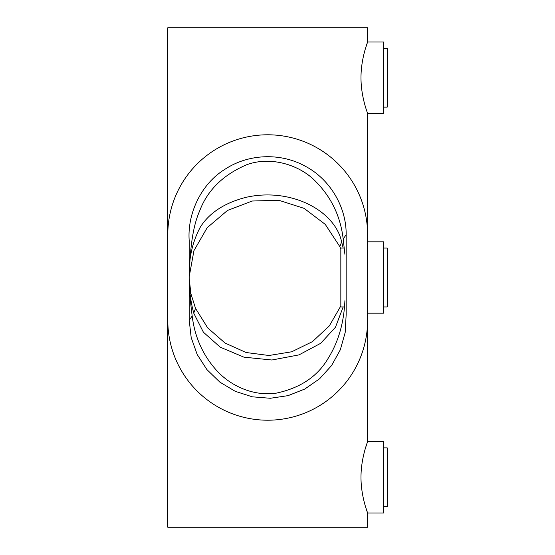 <?xml version="1.0" encoding="UTF-8"?>
<svg xmlns="http://www.w3.org/2000/svg" width="555" height="555" viewBox="0 0 555 555"><rect width="100%" height="100%" fill="white"/><g stroke="black" fill="none" stroke-linecap="round" stroke-linejoin="round"><path stroke-width="0.83" d="M365.53 48.264L367.59 42.02L383.644 42.02L383.644 113.38L367.59 113.38C367.826 113.747 360.889 96.938 361 77.707C360.889 58.469 367.819 41.68 367.59 42.02L367.59 27.75L167.79 27.75L167.79 276.709M365.53 447.864L367.59 441.62L383.644 441.62L383.644 512.98L367.59 512.98L365.53 506.736M367.59 241.82L383.644 241.82L383.644 313.18L367.59 313.18L367.59 441.62C367.819 441.281 360.889 458.069 361 477.307C360.889 496.538 367.826 513.347 367.59 512.98L367.59 527.25L167.79 527.25L167.79 278.291M367.59 278.284L367.59 276.716M344.898 254.259L343.191 238.99C340.499 216.256 331.21 196.956 315.323 181.103C299.887 165.133 270.896 155.684 246.469 164.835C222.944 174.971 207.306 190.421 199.557 211.177C191.274 229.812 189.935 256.688 189.193 276.758C188.686 258.366 192.439 241.751 200.452 226.898C209.512 212.725 224.622 202.887 245.803 197.386C290.341 187.181 334.811 210.213 341.651 241.862L343.17 248.064M189.193 276.758L189.193 263.701M189.193 280.226L189.193 278.242C189.401 289.981 190.393 302.572 192.183 316.01C194.729 336.788 202.658 354.7 215.978 369.741C229.111 384.761 251.998 396.582 276.126 393.176C300.186 388.091 317.515 376.498 328.116 358.412C338.356 342.012 343.947 322.788 344.898 300.741M343.17 306.936L335.456 327.263L320.728 343.295L298.972 354.895L271.894 360.008L243.923 357.156L220.245 347.187L203.401 332.223L193.73 313.138C190.67 301.649 189.158 290.015 189.193 278.242M189.193 278.208L190.858 293.574L195.54 308.365L207.716 327.929L225.08 343.066L246.094 352.508L268.953 355.498L291.715 351.78L312.437 341.644L329.316 325.924L340.832 305.951M340.832 249.049L339.833 246.635L325.251 224.366L304.078 208.347L278.783 200.272L252.241 201.014L227.439 210.484L207.216 227.668L193.938 250.659L189.193 276.806M343.191 238.99L346.16 234.73C346.507 207.119 330.045 179.085 304.979 166.07C280.268 152.458 248.168 153.797 224.671 169.469C200.646 184.336 187.167 214.376 189.206 240.731L189.213 320.27L191.198 337.627L197.191 354.499L206.89 369.581L219.863 382.131L235.278 391.344L252.352 396.818L270.292 398.275L288.066 395.639L304.737 389.062L319.541 378.829L331.613 365.509L340.291 349.83L345.175 332.514L346.167 314.532L346.16 234.73M367.59 234.689A99.9 99.9 0 0 0 267.69 134.789A99.9 99.9 0 0 0 167.79 234.689L167.79 320.311A99.9 99.9 0 0 0 267.69 420.211A99.9 99.9 0 0 0 367.59 320.311L367.59 113.38M383.644 48.264L387.21 48.264L387.21 107.136L383.644 107.136M383.644 248.064L387.21 248.064L387.21 306.936L383.644 306.936M344.246 248.064L340.832 248.064L340.832 306.936L344.246 306.936M383.644 447.864L387.21 447.864L387.21 506.736L383.644 506.736M339.833 246.635L341.651 241.862M195.54 308.365L193.73 313.138M192.183 316.01L189.213 320.27"/></g></svg>
